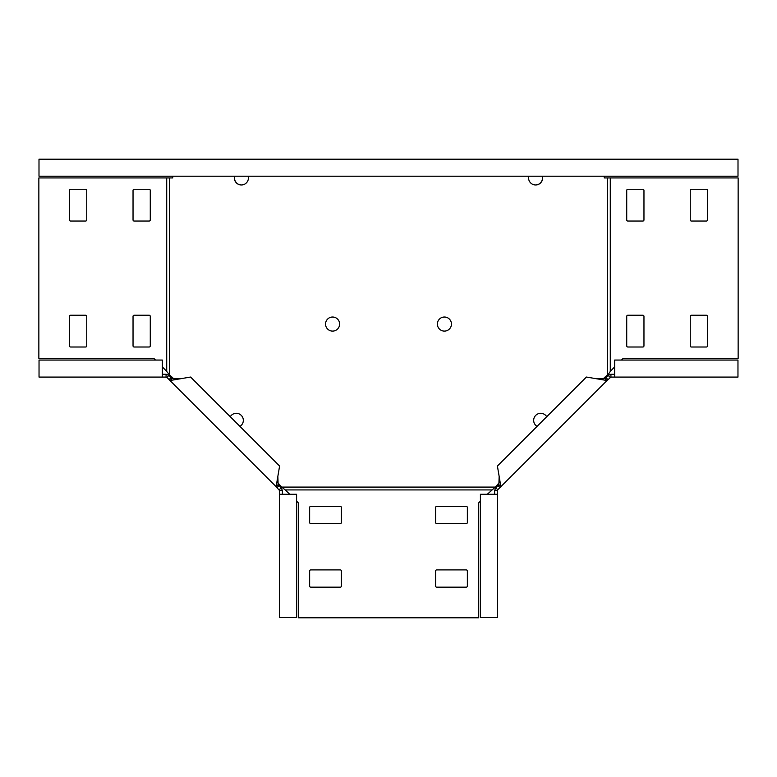 <?xml version="1.0" encoding="UTF-8"?>
<svg xmlns="http://www.w3.org/2000/svg" width="777" height="777" viewBox="0 0 777 777"><rect width="100%" height="100%" fill="white"/><g stroke="black" fill="none" stroke-linecap="round" stroke-linejoin="round"><path stroke-width="1.17" d="M248.213 176.224A7.032 7.032 0 0 1 241.385 184.965A7.032 7.032 0 0 1 234.557 176.224M230.264 416.725A7.032 7.032 0 0 1 243.075 418.463A7.032 7.032 0 0 1 239.918 426.379A7.032 7.032 0 0 0 241.268 415.374A7.032 7.032 0 0 0 230.264 416.725M332.585 331.099A7.032 7.032 0 0 1 325.544 324.058A7.032 7.032 0 0 1 332.585 317.026A7.032 7.032 0 0 1 339.617 324.058A7.032 7.032 0 0 1 332.585 331.099M528.787 176.224A7.032 7.032 0 0 0 535.615 184.965A7.032 7.032 0 0 0 542.443 176.224M540.705 413.315A7.032 7.032 0 0 1 546.736 416.725A7.032 7.032 0 0 0 533.925 418.463A7.032 7.032 0 0 0 537.082 426.379A7.032 7.032 0 0 1 535.732 415.374M444.415 317.026A7.032 7.032 0 0 0 437.383 324.058A7.032 7.032 0 0 0 444.415 331.099A7.032 7.032 0 0 0 451.456 324.058A7.032 7.032 0 0 0 444.415 317.026M277.175 482.09L281.624 487.092L495.376 487.092L499.825 482.09M602.447 379.467L608.614 373.931L610.285 371.406L610.285 177.933L607.449 177.933L607.449 375.019M604.273 176.224L604.273 177.933L607.449 177.933M169.551 177.933L169.551 375.019L166.715 371.406L166.715 177.933L172.727 177.933L172.727 176.224M174.553 379.467L169.551 375.019M487.276 494.269L495.376 487.092M491.763 489.928L285.237 489.928L281.624 487.092M480.419 501.126L478.71 502.826L478.71 617.793L298.29 617.793L298.29 502.826L296.581 501.126M289.724 494.269L285.237 489.928M467.365 571.037A1.136 1.136 0 0 0 466.229 569.91L436.723 569.91A1.136 1.136 0 0 0 435.596 571.037L435.596 586.023A1.136 1.136 0 0 0 436.723 587.159L466.229 587.159A1.136 1.136 0 0 0 467.365 586.023L467.365 571.037M467.365 507.498A1.136 1.136 0 0 0 466.229 506.361L436.723 506.361A1.136 1.136 0 0 0 435.596 507.498L435.596 522.474A1.136 1.136 0 0 0 436.723 523.611L466.229 523.611A1.136 1.136 0 0 0 467.365 522.474L467.365 507.498M309.635 522.474A1.136 1.136 0 0 0 310.771 523.611L340.277 523.611A1.136 1.136 0 0 0 341.404 522.474L341.404 507.498A1.136 1.136 0 0 0 340.277 506.361L310.771 506.361A1.136 1.136 0 0 0 309.635 507.498L309.635 522.474M309.635 586.023A1.136 1.136 0 0 0 310.771 587.159L340.277 587.159A1.136 1.136 0 0 0 341.404 586.023L341.404 571.037A1.136 1.136 0 0 0 340.277 569.91L310.771 569.91A1.136 1.136 0 0 0 309.635 571.037L309.635 586.023M614.626 366.919L610.285 371.406M621.483 360.062L623.183 358.352L738.15 358.352L738.15 177.933L610.285 177.933M642.832 347.008A1.136 1.136 0 0 0 643.968 345.872L643.968 316.365A1.136 1.136 0 0 0 642.832 315.239L627.855 315.239A1.136 1.136 0 0 0 626.718 316.365L626.718 345.872A1.136 1.136 0 0 0 627.855 347.008L642.832 347.008M627.855 189.277A1.136 1.136 0 0 0 626.718 190.414L626.718 219.92A1.136 1.136 0 0 0 627.855 221.047L642.832 221.047A1.136 1.136 0 0 0 643.968 219.92L643.968 190.414A1.136 1.136 0 0 0 642.832 189.277L627.855 189.277M691.394 189.277A1.136 1.136 0 0 0 690.267 190.414L690.267 219.92A1.136 1.136 0 0 0 691.394 221.047L706.38 221.047A1.136 1.136 0 0 0 707.507 219.92L707.507 190.414A1.136 1.136 0 0 0 706.38 189.277L691.394 189.277M706.38 347.008A1.136 1.136 0 0 0 707.507 345.872L707.507 316.365A1.136 1.136 0 0 0 706.38 315.239L691.394 315.239A1.136 1.136 0 0 0 690.267 316.365L690.267 345.872A1.136 1.136 0 0 0 691.394 347.008L706.38 347.008M162.374 366.919L166.715 371.406M155.517 360.062L153.817 358.352L38.85 358.352L38.85 177.933L166.715 177.933M70.62 189.277A1.136 1.136 0 0 0 69.493 190.414L69.493 219.92A1.136 1.136 0 0 0 70.62 221.047L85.606 221.047A1.136 1.136 0 0 0 86.733 219.92L86.733 190.414A1.136 1.136 0 0 0 85.606 189.277L70.62 189.277M134.168 189.277A1.136 1.136 0 0 0 133.032 190.414L133.032 219.92A1.136 1.136 0 0 0 134.168 221.047L149.145 221.047A1.136 1.136 0 0 0 150.282 219.92L150.282 190.414A1.136 1.136 0 0 0 149.145 189.277L134.168 189.277M149.145 347.008A1.136 1.136 0 0 0 150.282 345.872L150.282 316.365A1.136 1.136 0 0 0 149.145 315.239L134.168 315.239A1.136 1.136 0 0 0 133.032 316.365L133.032 345.872A1.136 1.136 0 0 0 134.168 347.008L149.145 347.008M85.606 347.008A1.136 1.136 0 0 0 86.733 345.872L86.733 316.365A1.136 1.136 0 0 0 85.606 315.239L70.62 315.239A1.136 1.136 0 0 0 69.493 316.365L69.493 345.872A1.136 1.136 0 0 0 70.62 347.008L85.606 347.008M282.401 494.269L282.401 490.569L281.235 487.762L278.127 484.644L277.855 476.35L279.594 466.054L190.588 377.049L180.293 378.787L171.999 378.516L168.881 375.408L166.88 377.408L276.117 486.655L278.127 484.644M279.565 494.269L279.565 617.608L296.581 617.608L296.581 494.269L279.565 494.269L279.565 490.569L282.401 490.569M180.293 378.787L169.988 380.526L276.117 486.655L277.855 476.35M279.429 484.343L278.622 485.139M172.3 377.214L171.503 378.02M279.565 490.569L276.117 486.655M279.234 489.763L281.235 487.762M162.374 374.242L166.074 374.242L168.881 375.408M162.374 377.078L39.035 377.078L39.035 360.062L162.374 360.062L162.374 377.078L166.074 377.078L166.074 374.242M50.379 377.078L51.515 377.078L50.379 377.078M169.988 380.526L171.999 378.516M166.074 377.078L166.88 377.408M614.626 374.242L610.926 374.242L608.119 375.408L605.001 378.516L596.707 378.787L586.412 377.049L497.406 466.054L499.145 476.35L498.873 484.644L495.765 487.762L497.766 489.763L500.883 486.655L499.145 476.35M737.965 377.078L614.626 377.078L737.965 377.078L737.965 360.062L614.626 360.062L614.626 377.078L610.926 377.078L610.926 374.242M627.903 377.078L626.767 377.078M498.873 484.644L500.883 486.655L607.012 380.526L605.001 378.516M610.926 377.078L607.012 380.526L596.707 378.787M604.7 377.214L605.497 378.02M497.571 484.343L498.378 485.139M610.12 377.408L608.119 375.408M494.599 494.269L494.599 490.569L495.765 487.762M497.435 494.269L497.435 617.608L480.419 617.608L480.419 494.269L497.435 494.269L497.435 490.569L494.599 490.569M497.435 490.569L497.766 489.763M542.278 176.224A7.032 7.032 0 0 1 535.538 184.965M38.996 159.207L38.996 176.224L738.004 176.224L738.004 159.207L38.996 159.207M234.722 176.224A7.032 7.032 0 0 0 241.462 184.965M277.049 487.577L279.05 485.567M169.065 379.594L171.076 377.593M607.935 379.594L605.924 377.593M499.951 487.577L497.95 485.567"/></g></svg>
